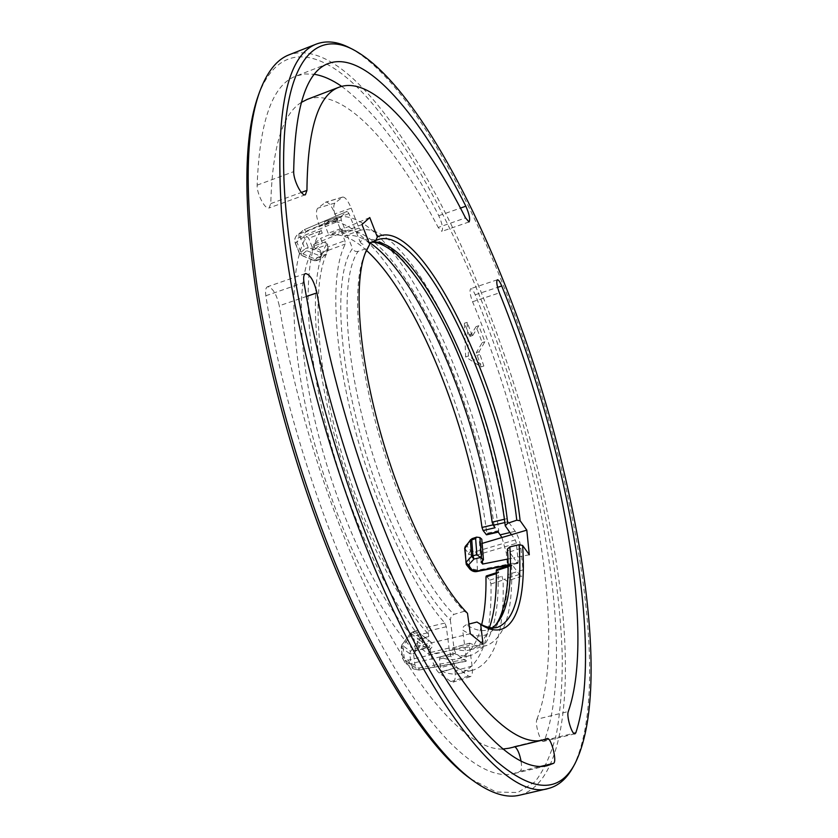<?xml version="1.0" encoding="UTF-8"?>
<svg xmlns="http://www.w3.org/2000/svg" width="838" height="838" viewBox="0 0 838 838"><rect width="100%" height="100%" fill="white"/><g stroke="black" fill="none" stroke-linecap="round" stroke-linejoin="round"><path stroke-width="0.63" stroke-dasharray="4.19 3.14" d="M573.255 766.78C612.756 687.988 576.135 478.215 513.086 310.584C467.751 188.906 404.262 76.509 349.477 47.724M519.612 795.189C559.166 784.242 571.024 708.351 563.084 616.778C554.599 523.98 527.982 416.151 491.078 317.77C436.305 170.962 349.195 34.735 289.183 54.763M470.862 779.015L496.285 792.036L517.758 792.528L534.969 781.844C544.354 769.818 551.561 753.603 556.579 733.198C560.413 710.917 562.319 685.955 562.298 658.301C559.889 558.642 531.124 432.24 488.638 319.048C454.72 229.79 411.636 147.844 367.631 98.098C324.055 49.526 279.808 37.94 258.219 95.752M365.232 253.223L364.446 254.972C352.128 283.254 356.464 353.866 378.095 431.675C399.695 509.452 435.446 582.201 464.315 611.279L467.489 613.311M464.315 611.279L453.892 614.401C423.284 584.379 385.271 505.859 364.184 424.499C343.004 343.088 342.082 273.471 358.151 251.358L368.154 247.996M369.212 242.978L371.412 242.203M477 622.026L477.765 622.519M492.398 627.84L487.507 629.998C481.421 631.643 474.35 629.883 466.295 624.708L468.955 624.038M361.964 224.511L345.665 231.194L352.515 248.519C335.724 270.81 336.342 342.082 358.025 425.652C379.635 509.169 418.822 589.638 450.31 619.942L451.127 616.538L453.892 614.401M358.151 251.358C355.637 251.913 353.762 250.971 352.515 248.519M345.665 231.194L313.475 244.403L320.64 238.38L322.41 242.79C326.516 242.192 328.444 243.984 328.192 248.153L326.003 254.291L320.451 259.214L316.094 260.733L314.219 258.638L301.303 253.223L296.841 241.899L298.014 238.118L341.234 219.996L345.665 231.194M369.757 217.545L320.64 238.38M313.475 244.403L315.277 248.886C319.33 248.373 321.258 250.216 321.069 254.417L320.451 259.214M299.135 237.405L298.82 234.012L302.822 230.544C300.392 232.723 299.732 235.436 300.842 238.694L304.98 248.959L299.606 253.443L295.405 243.062C294.285 239.783 294.913 237.06 297.322 234.891L340.867 216.592L341.234 219.996M304.089 237.185L300.842 238.694L295.29 243.23C294.107 240.097 294.787 237.311 297.322 234.891L304.404 229.602L306.205 231.749L304.236 233.572L303.827 236.274L308.206 247.44L321.216 252.521L327.648 250.216M320.545 256.47L314.219 258.638L313.988 260.66L316.219 260.66L321.687 255.831L319.707 255.768L314.219 260.597L301.345 255.192L306.698 250.688L304.98 248.959L308.206 247.44L306.698 250.688L319.707 255.768L321.216 252.521L321.687 255.831L326.003 254.291M299.606 253.443L301.303 253.223L301.345 255.192L299.606 253.443M315.277 248.886L322.41 242.79M505.524 526.484C492.21 398.49 406.461 216.675 360.005 241.564L348.954 213.522L347.236 211.323L304.341 229.643L347.236 211.323M351.185 208.17L358.999 228.051L360.633 230.209C409.562 218.561 490.167 390.005 507.231 518.607L508.341 521.728L515.213 531.292C518.094 535.849 519.989 541.526 520.89 548.345L522.996 569.861C523.321 573.527 522.943 575.612 521.865 576.115L519.351 574.449L512.364 565.074L511.85 564.728L511.589 565.681C513.034 611.635 504.727 638.242 486.669 645.49C481.693 646.821 476.089 646.067 469.856 643.228L469.29 645.25L472.108 666.011C472.841 672.16 472.276 675.7 470.401 676.654L468.421 676.098L456.878 667.289C453.19 663.665 450.582 657.243 449.053 648.025L446.308 626.73L444.915 623.043C412.987 587.867 375.215 507.493 353.919 425.117C332.571 342.7 330.57 271.051 345.34 244.036L344.868 240.695L336.729 220.164C333.566 211.396 332.958 205.698 334.886 203.058L342.669 197.056C345.214 197.014 348.053 200.722 351.185 208.17L335.032 213.847L337.641 220.425L337.368 217.073L324.599 221.651C381.845 210.296 469.584 394.478 486.805 533.324L486.574 534.822M464.681 548.293L468.641 553.625C470.39 555.385 473.072 555.866 476.696 555.07L516.397 543.338L518.198 562.151L477.849 570.144L469.72 568.394L465.938 563.586L464.881 548.785L466.976 546.009L470.726 550.859L475.555 551.655L515.255 539.913L511.473 534.696M529.302 554.766L513.652 557.878L517.465 563.052L517.957 563.387L518.198 562.151M507.828 559.04L513.652 557.878L507.378 549.037M483.086 644.275L464.975 647.69L462.597 630.008C495.719 651.566 511.84 612.18 507.65 549.749M470.286 633.738L417.837 646.004L429.087 654.457L464.975 647.69L466.515 659.171L466.138 661.287L455.725 653.326L410.044 663.822L405.183 662.91L402.68 658.438L401.193 647.208L402.858 645.983L411.678 634.104L418.309 632.156L419.744 633.507C421.923 636.765 421.105 639.373 417.282 641.332L428.522 649.848C432.481 648.057 433.33 645.511 431.088 642.233L418.309 632.156M450.31 619.942L454.175 649.492L455.725 653.326M340.867 216.592L347.162 211.365M516.397 543.338L515.255 539.913M336.729 220.164L319.561 226.396L322.284 233.194L320.483 230.974L306.645 236.211L308.667 238.243L312.071 246.718L325.678 241.69L327.794 246.99L344.868 240.695M366.604 250.531C353.049 238.149 340.783 233.079 329.795 235.331L328.108 233.194L324.851 225.003L324.599 221.651L337.368 217.073M312.071 246.718L312.511 250.038C296.191 278.048 297.04 351.3 318.513 435.268C339.924 519.183 379.09 600.794 412.809 636.356L414.202 640.012L415.25 648.832L414.789 650.969L414.171 650.676C377.948 613.489 335.326 525.405 312.207 434.597C289.026 343.727 288.628 265.143 306.645 236.211M486.27 575.978L489.79 580.158L490.963 583.929C492.021 635.047 481.892 664.838 460.575 673.323C455.086 674.758 448.969 674.14 442.213 671.458L440.537 667.677L439.458 659.087L440.086 657.044C446.518 659.642 452.342 660.239 457.558 658.857C469.081 655.347 477.115 643.982 481.672 624.75M493.016 524.86L493.98 524.64L495.09 527.741M504.853 522.545L508.341 521.728M369.83 242.758C360.602 236.452 352.19 234.169 344.575 235.907L340.888 228.638L342.553 230.796C394.447 219.095 477.22 393.378 493.98 524.64M327.794 246.99L328.245 250.321C312.983 277.724 314.449 349.121 335.483 430.91C356.485 512.657 394.279 592.33 426.678 627.4L428.071 631.077L428.742 636.566L427.349 632.889C394.007 597.243 354.862 515.066 333.199 430.648C311.485 346.178 310.196 272.717 326.129 245.021L325.678 241.69M469.615 643.196L452.656 647.931L452.981 655.337L453.348 653.273L439.845 657.023M496.557 569.641L498.945 572.417L498.421 572.082L498.139 573.035C499.239 620.277 490.188 647.711 470.977 655.347C465.813 656.709 460.01 656.028 453.588 653.294L453.348 653.273M452.656 647.931L452.897 647.963C459.14 650.613 464.786 651.273 469.814 649.932C478.435 647.428 484.982 639.949 489.444 627.494M497.982 531.69L498.495 532.046L498.715 530.559C480.96 391.315 393.368 205.603 337.389 217.063M501.92 537.535L506.33 552.933L507.472 565.472M507.524 566.121L508.278 574.428C508.593 578.325 508.153 580.556 506.969 581.09L504.235 579.351L501.889 576.282L503.072 580.053C504.581 631.496 494.902 661.423 474.046 669.834C468.599 671.259 462.513 670.557 455.767 667.739L442.213 671.458M472.108 666.011L455.003 670.84L454.102 663.937L455.767 667.739M455.003 670.84C455.746 677.366 455.086 681.158 453.023 682.184L450.865 681.608L439.07 672.924C435.058 669.101 432.272 662.292 430.701 652.477L429.831 645.396L429.402 647.523L414.789 650.969M320.294 231.152C302.696 259.728 303.586 338.521 327.03 429.925C350.41 521.278 393.001 609.959 428.794 647.229L429.402 647.523M319.561 226.396C316.188 217.084 315.58 211.019 317.728 208.191L325.814 202.105C328.611 202.031 331.68 205.949 335.032 213.847M470.045 336.289L476.11 326.59L482.217 342.627L476.298 352.651L481.085 366.897L465.624 356.894L464.388 323.227L469.94 336.373L472.789 335.399L478.812 325.71L484.909 341.757L479.043 351.761L483.84 366.028L468.442 355.982L467.154 322.326L471.553 333.859L472.789 335.399M536.949 719.245C568.614 638.608 533.209 448.382 472.569 301.753C469.982 294.683 469.364 290.315 470.726 288.67C471.92 288.576 473.418 290.629 475.198 294.798C539.211 450.31 577.256 651.22 544.511 740.373L543.59 741.4C540.395 742.835 534.654 723.697 536.949 719.245L568.29 711.514M301.261 102.446C282.437 114.146 272.277 147.865 270.789 203.592L269.061 207.971C265.248 210.055 256.69 193.746 257.151 185.146C259.623 120.714 272.643 84.334 296.212 75.996L305.063 73.933L314.459 74.31M341.642 86.345C374.754 111.161 407.121 154.276 438.766 215.691C442.296 223.641 443.323 228.879 441.836 231.382L438.19 227.444L465.53 217.922M307.096 99.45C343.559 86.105 395.452 145.299 438.19 227.444M509.001 748.229L514.951 746.794M521.121 761.491C521.896 766.959 521.561 770.227 520.115 771.285L513.338 773.715C482.541 781.435 432.743 739.022 381.3 644.59C330.004 550.398 283.349 410.117 265.835 295.741C265.133 290.608 265.719 287.602 267.594 286.722C272.58 287.56 276.477 293.918 279.284 305.776L306.394 296.474M502.496 749.078C472.674 750.094 427.045 705.826 381.405 618.873C335.87 532.046 295.301 408.022 279.284 305.776M342.553 230.796L329.795 235.331M312.511 250.038L326.129 245.021M427.349 632.889L412.809 636.356M440.086 657.044L453.588 653.294M498.139 573.035L496.326 573.621M340.888 228.638L328.108 233.194M358.999 228.051L342.92 233.76M498.715 530.559L486.805 533.324M414.171 650.676L428.794 647.229M490.963 583.929L503.072 580.053M446.308 626.73L428.071 631.077M428.742 636.566L414.202 640.012M439.458 659.087L452.981 655.337M452.29 649.984L469.29 645.25M452.897 647.963L469.856 643.228M360.633 230.209L344.575 235.907M504.424 519.267L507.231 518.607M328.245 250.321L345.34 244.036M444.915 623.043L426.678 627.4M511.589 565.681L507.954 566.855M512.364 565.074L497.091 569.976M498.945 572.417L486.805 576.303M476.11 326.59L478.812 325.71M481.085 366.897L483.84 366.028M465.624 356.894L468.442 355.982M464.388 323.227L467.154 322.326M482.217 342.627L484.909 341.757M482.133 543.401L481.012 543.736L479.42 541.631L481.798 539.222M481.012 543.736L482.416 561.439M360.005 241.564C361.22 243.963 363.105 244.853 365.64 244.246M466.295 624.708L463.445 626.698L462.597 630.008M429.087 654.457L428.522 649.848M454.175 649.492L408.483 660.051C406.063 660.365 404.597 659.297 404.094 656.845L402.858 645.983L401.79 644.998L410.966 633.329L419.66 639.949L410.505 651.325L402.156 645.187L401.454 647.596L409.803 653.713L411.049 664.471L413.595 668.944L418.539 669.95L465.771 661.161M425.966 637.645L419.66 639.949L422.761 642.526L413.616 653.912L410.505 651.325L409.803 653.713L413.616 653.912L414.873 664.649C415.386 667.079 416.895 668.19 419.398 667.959L466.515 659.171M417.135 630.846L410.599 633.14L412.705 632.145L421.378 638.765L422.761 642.526L429.601 640.85M417.837 646.004L417.282 641.332M416.842 630.658L412.191 632.03L411.678 634.104L410.599 633.14L401.79 644.998L401.193 647.208L402.429 658.06L404.094 656.845M471.92 538.698L472.454 539.064L466.976 546.009L465.226 546.502M470.705 539.557L478.247 537.127M479.42 541.631L481.012 561.973M320.367 259.267L313.988 260.66L301.114 255.255L299.491 253.61L295.29 243.23L297.102 242.821M321.069 254.417L328.192 248.153M348.954 213.522L306.205 231.749M322.284 233.194L308.667 238.243M515.213 531.292L509.923 532.549M324.851 225.003L337.641 220.425M415.25 648.832L429.831 645.396M449.053 648.025L430.701 652.477M456.878 667.289L439.07 672.924M468.421 676.098L450.865 681.608M454.102 663.937L440.537 667.677M489.79 580.158L501.889 576.282M519.351 574.449L504.235 579.351M522.996 569.861L508.278 574.428M520.89 548.345L506.33 552.933M342.229 197.286L325.333 202.356M334.886 203.058L317.728 208.191M479.483 354.61L476.728 355.501M471.553 333.859L468.798 334.75M479.043 351.761L476.298 352.651M475.198 294.798L497.583 287.361M472.569 301.753L499.396 292.871M544.511 740.373L573.758 733.292M257.151 185.146L293.677 171.643M270.789 203.592L301.366 192.447M438.766 215.691L460.46 208.096M520.115 771.285L540.332 766.487M513.757 746.637L546.984 738.592M265.835 295.741L303.995 282.521M475.555 551.655L476.696 555.07L477.503 571.39M408.483 660.051L410.044 663.822L418.539 669.95L419.398 667.959M466.138 661.287L418.895 670.075L413.595 668.944L405.183 662.91L402.429 658.06L411.049 664.471L414.873 664.649M431.088 642.233L419.744 633.507M517.465 563.052L507.943 564.927M470.076 569.337L468.641 553.625L470.726 550.859M364.446 254.972L365.965 251.369M371.066 242.329L378.378 239.49M492.042 627.819L487.507 629.998L497.657 627.295M320.483 230.974L306.844 236.044M457.558 658.857L470.977 655.347M460.575 673.323L474.046 669.834M470.401 676.654L453.023 682.184M469.814 649.932L486.669 645.49M511.85 564.728L507.954 565.985M498.421 572.082L496.316 572.752M521.865 576.115L506.969 581.09M342.669 197.056L325.814 202.105M472.695 335.483L469.94 336.373M497.405 279.766L470.726 288.67M574.994 733.805L543.59 741.4M305.388 194.751L269.061 207.971M328.569 63.426L296.212 75.996M469.05 221.944L441.836 231.382M547.141 738.54L513.924 746.585M547.13 765.712L513.338 773.715M305.493 273.534L267.594 286.722M477.377 622.278L480.666 624.415M517.957 563.398L507.943 565.367"/><path stroke-width="1.26" d="M352.725 49.358L349.477 47.724C337.473 41.554 326.474 40.329 316.481 44.026C286.931 55.109 275.252 110.7 281.421 210.788C289.854 310.154 324.746 447.618 371.653 561.041C436.525 719.014 510.447 801.055 548.188 788.548C558.506 785.918 566.865 778.659 573.255 766.78L575.004 763.586C614.024 685.788 577.529 477.199 514.867 310.479C469.804 189.472 406.828 77.787 352.725 49.358C314.397 29.623 283.537 62.253 283.6 161.975C283.569 261.131 320.409 425.233 375.654 558.705C415.658 655.525 460.795 728.306 496.944 761.711C533.502 792.559 559.522 793.188 575.004 763.586M316.481 44.026L289.183 54.763C276.907 59.383 267.039 71.796 259.56 91.991C245.146 132.435 244.445 197.998 257.455 288.701C271.323 377.456 301.177 481.955 338.301 570.594C382.861 677.282 434.723 753.676 474.099 781.351C491.707 793.733 506.885 798.352 519.612 795.189L548.188 788.548M259.56 91.991L258.219 95.752C243.879 136.007 243.135 201.078 255.988 290.943C269.7 378.881 299.229 482.3 336.007 570.06C380.169 675.69 431.664 751.445 470.862 779.015L474.099 781.351M369.726 244.308L361.964 224.511L369.757 217.545L377.351 236.986C421.881 213.596 505.827 393.766 520.147 520.733L526.809 530.14L529.302 554.766L522.587 545.465C527.029 606.534 512.165 644.946 480.666 624.415L483.086 644.275L470.286 633.738L467.489 613.311C438.284 583.887 401.968 509.913 379.991 430.805C357.962 351.667 353.51 279.944 365.965 251.369L369.726 244.308L365.232 253.223M499.396 292.871C496.808 285.748 496.148 281.379 497.405 279.766C498.526 279.703 499.972 281.778 501.732 285.978C565.074 442.611 604.9 644.013 575.842 732.789L574.994 733.805C572.008 735.188 566.226 715.935 568.29 711.514C596.509 631.265 559.386 440.558 499.396 292.871M301.366 192.447L306.938 190.404L305.388 194.751C301.816 196.762 293.415 180.243 293.677 171.643C294.819 107.254 306.446 71.178 328.569 63.426C366.164 49.683 420.812 116.503 465.844 206.211C469.343 214.224 470.411 219.472 469.05 221.944L465.53 217.922C423.651 134.97 373.528 74.645 339.317 87.11L307.096 99.45L301.261 102.446M306.938 190.404C307.556 128.895 318.346 94.464 339.317 87.11M542.532 740.111L547.141 738.54C551.111 736.937 557.5 761.952 553.457 763.376L547.13 765.712C518.24 772.982 470.401 729.73 419.932 634.198C369.6 538.918 322.745 397.422 303.995 282.521C303.23 277.368 303.733 274.372 305.493 273.534C310.228 274.487 314.041 280.929 316.921 292.86C334.645 399.506 377.99 529.941 424.531 618.109C471.186 706.476 515.621 746.983 542.532 740.111L509.001 748.229L502.496 749.078M371.412 242.203C418.256 235.049 494.671 403.455 507.702 523.258L516.774 520.209C502.957 397.589 423.452 224.469 378.378 239.49L369.212 242.978M477.765 622.519C485.307 627.253 491.937 628.846 497.657 627.295C515.024 619.921 522.189 592.393 519.151 544.71L509.881 546.9C512.479 589.69 506.655 616.674 492.398 627.84M468.955 624.038L477 622.026L480.258 624.142M526.809 530.14L511.473 534.696L505.251 525.814C497.563 462.765 474.821 386.747 446.329 328.318C429.496 294.578 412.663 269.721 395.829 253.757C383.071 243.397 375.34 241.721 371.066 242.329M498.285 532.099L486.574 534.822L483.107 530.538L482.007 527.448C468.348 424.531 416.507 295.741 366.604 250.531M481.672 624.75C484.814 611.373 486.25 595.43 485.977 576.932L486.27 575.978L496.316 572.752M482.007 527.448L493.016 524.86M483.107 530.538L495.09 527.741L493.257 525.258L504.853 522.545M486.05 534.466L497.982 531.69L501.92 537.535M493.257 525.258L492.147 522.158C477.587 414.286 419.932 276.75 369.83 242.758M489.444 627.494C494.493 612.997 496.777 594.027 496.285 570.594L496.557 569.641L507.954 565.985M507.472 565.472L507.524 566.121M314.459 74.31C323.133 75.787 332.183 79.799 341.642 86.345M514.951 746.794C517.633 749.015 519.686 753.917 521.121 761.491M496.326 573.621L485.977 576.932M492.147 522.158L504.424 519.267M507.954 566.855L496.285 570.594M511.473 534.696L482.133 543.401M483.453 559.899L481.798 539.222L479.912 537.556L476.623 537.127L475.628 538.572L476.864 554.62L483.453 559.899L481.012 561.973L482.615 564.058L507.828 559.04M482.416 561.439L482.615 564.058M520.147 520.733L516.774 520.209M507.702 523.258L505.251 525.814M375.728 240.684L377.351 236.986M519.151 544.71L522.587 545.465M492.042 627.819C500.663 624.687 510.991 592.655 507.378 549.037L509.881 546.9M475.628 538.572L471.742 539.871L472.915 555.542L473.962 559.051L479.849 557.679M470.705 539.557L464.943 547.581L466.001 562.392L471.585 556.306L470.422 540.636L471.742 539.871L471.92 538.698L465.226 546.502L464.681 548.293L465.226 546.502M464.681 548.293L466.295 564.529L466.001 562.392L468.369 565.126L473.962 559.051L471.585 556.306L476.864 554.62M507.943 565.367L477.503 571.39C474.895 572.103 472.423 571.422 470.076 569.337L466.295 564.529L468.369 565.126L472.14 569.934L477.031 571.045L507.943 564.927M509.923 532.549L500.286 534.822M497.583 287.361L501.732 285.978M573.758 733.292L575.842 732.789M460.46 208.096L465.844 206.211M540.332 766.487L553.457 763.376M306.394 296.474L316.921 292.86M479.912 537.556L481.536 558.202M470.076 569.337L472.14 569.934M476.623 537.127L471.92 538.698"/></g></svg>
